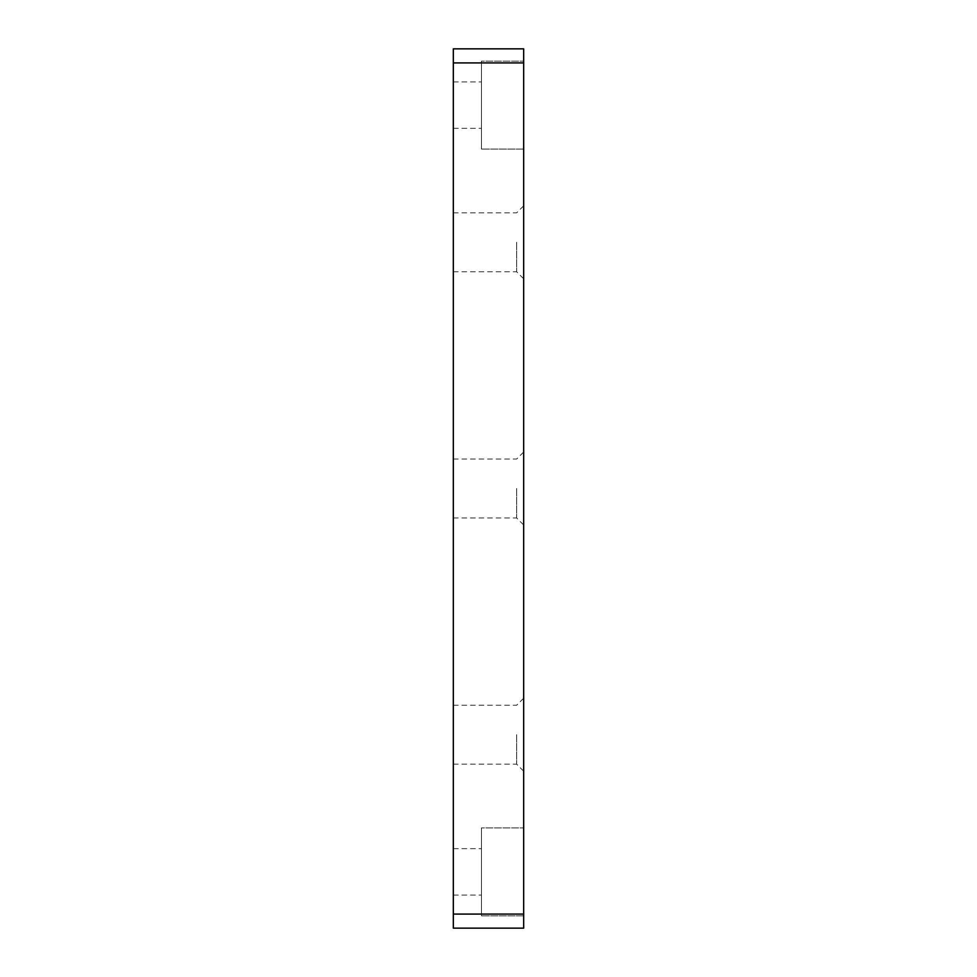 <?xml version="1.0" encoding="UTF-8"?>
<svg xmlns="http://www.w3.org/2000/svg" width="977" height="977" viewBox="0 0 977 977"><rect width="100%" height="100%" fill="white"/><g stroke="black" fill="none" stroke-linecap="round" stroke-linejoin="round"><path stroke-width="0.73" stroke-dasharray="4.88 3.66" d="M523.672 914.081L523.672 928.15L453.328 928.15L453.328 914.081L523.672 914.081L523.672 62.919L453.328 62.919L453.328 48.85L523.672 48.85L523.672 62.919M453.328 914.081L453.328 62.919M453.328 242.296L453.328 271.753L453.328 242.296M453.328 734.704L453.328 764.161L453.328 734.704M453.328 488.5L453.328 517.957L453.328 488.5M453.328 871.875L453.328 895.091L453.328 871.875M453.328 105.125L453.328 128.341L453.328 105.125M523.672 734.704L523.672 771.195L523.672 734.704M523.672 488.5L523.672 524.991L523.672 488.5M523.672 242.296L523.672 278.787L523.672 242.296M523.672 827.91L523.672 915.84L523.672 827.91L523.672 915.84L523.672 827.91L481.466 827.91L481.466 915.84L481.466 827.91L481.466 915.84L481.466 827.91L523.672 827.91M523.672 61.16L523.672 149.09L523.672 61.16L523.672 149.09L523.672 61.16L481.466 61.16L481.466 149.09L481.466 61.16L481.466 149.09L481.466 61.16L523.672 61.16M481.466 105.125L481.466 81.909L481.466 105.125M481.466 871.875L481.466 848.659L481.466 871.875M516.638 488.5L516.638 517.957L516.638 488.5M516.638 734.704L516.638 764.161L516.638 734.704M516.638 242.296L516.638 271.753L516.638 242.296M453.328 128.341L481.466 128.341L453.328 128.341M453.328 81.909L481.466 81.909L453.328 81.909M523.672 149.09L481.466 149.09L523.672 149.09M453.328 895.091L481.466 895.091L453.328 895.091M453.328 848.659L481.466 848.659L453.328 848.659M523.672 915.84L481.466 915.84L523.672 915.84M453.328 517.957L516.638 517.957L523.672 524.991M453.328 459.043L516.638 459.043L523.672 452.009M453.328 764.161L516.638 764.161L523.672 771.195M453.328 705.247L516.638 705.247L523.672 698.213M453.328 271.753L516.638 271.753L523.672 278.787M453.328 212.839L516.638 212.839L523.672 205.805"/><path stroke-width="1.47" d="M523.672 62.919L453.328 62.919L453.328 48.85L523.672 48.85L523.672 914.081L453.328 914.081L453.328 928.15L523.672 928.15L523.672 914.081M453.328 62.919L453.328 914.081"/></g></svg>
